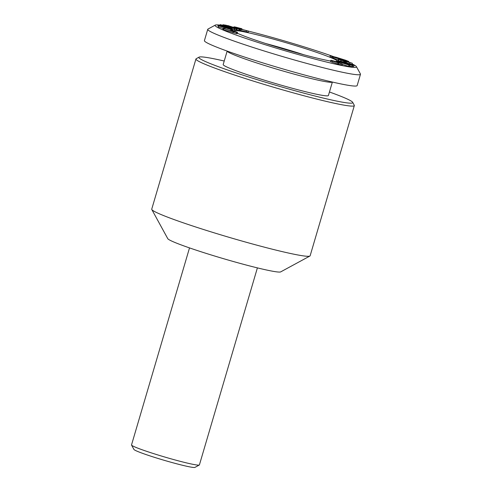 <?xml version="1.0" encoding="UTF-8"?>
<svg xmlns="http://www.w3.org/2000/svg" width="492" height="492" viewBox="0 0 492 492"><rect width="100%" height="100%" fill="white"/><g stroke="black" fill="none" stroke-linecap="round" stroke-linejoin="round"><path stroke-width="0.74" d="M248.497 31.137A73.714 4.625 -163.6 0 1 329.806 55.289A73.714 4.625 -163.6 0 1 334 56.764M352.217 63.978A73.714 4.625 -163.6 0 1 356.423 66.648A73.714 4.625 -163.6 0 1 284.462 50.59A73.714 4.625 -163.6 0 1 215.281 25.104A73.714 4.625 -163.6 0 1 218.196 24.926L217.87 26.039L218.491 26.254M218.288 24.938A73.714 4.625 -163.6 0 1 220.065 25.117M241.763 29.483A73.714 4.625 -163.6 0 1 247.07 30.781M236.418 33.185C237.384 33.604 237.445 33.757 236.603 33.653L223.571 29.821C222.544 29.372 222.587 29.237 223.7 29.415M230.563 30.621L225.121 28.985L225.213 28.671C224.321 28.53 224.284 28.641 225.102 29.003L232.802 31.463C235.932 32.257 236.855 32.349 235.563 31.74L235.459 32.078M223.122 28.388L218.3 26.943L218.626 25.793L218.294 26.925M234.875 28.684L228.3 27.3L231.714 28.616L220.213 24.6L234.875 28.684L234.543 29.815L231.917 29.169M234.001 31.027A53.96 3.382 -163.6 0 1 262.999 36.316A53.96 3.382 -163.6 0 1 318.004 52.841A53.96 3.382 -163.6 0 1 337.481 61.475M330.599 61.057A53.96 3.382 -163.6 0 1 281.553 48.431A53.96 3.382 -163.6 0 1 237.328 33.204M342.524 64.194L332.703 61.1C330.692 60.405 330.304 60.159 331.528 60.362L337.204 61.949L342.524 64.194L342.186 65.325L332.371 62.232C330.36 61.531 329.972 61.285 331.196 61.494M349.892 65.362L336.848 61.272L349.892 65.362L349.56 66.494L348.551 66.365L342.457 64.409M352.604 65.664L338.188 60.934L352.604 65.664L352.272 66.795L349.689 66.033M354.314 65.116L354.037 65.43L340.347 61.076L354.314 65.116L353.705 66.561L352.45 66.186M347.34 63.314L346.307 62.958M340.569 61.475L338.053 60.424L338.385 59.292L341.393 59.913L352.266 63.234L352.069 64.477M338.176 59.999L332.192 57.718M332.174 57.712L329.898 57.011L330.23 55.885L336.177 57.281L345.913 60.325L348.828 61.506L348.471 61.912M248.079 32.189L239.653 30.307M239.899 29.471L227.753 25.504L239.899 29.471L239.567 30.602L236.769 29.772M237.003 28.985L222.95 24.741L226.135 25.221L237.003 28.985L236.67 30.117L234.616 29.551M336.337 61.211L336.221 61.623M265.723 43.53A48.062 3.014 -163.6 0 1 304.044 54.809M356.423 66.648L360.415 73.929A79.612 4.994 -163.6 0 1 360.476 74.28A79.612 4.994 -163.6 0 1 282.697 56.592A79.612 4.994 -163.6 0 1 207.741 29.323A79.612 4.994 -163.6 0 1 207.975 29.065L215.281 25.104M230.545 30.836L230.865 29.754L233.085 30.363L230.828 29.723L230.496 30.848M233.085 30.363L233.03 30.707M236.172 32.103L231.578 30.338L236.75 32.054C237.716 32.478 237.777 32.632 236.935 32.521L223.903 28.69L223.571 29.821M224.032 28.284C222.919 28.106 222.876 28.241 223.903 28.69C222.876 28.241 222.919 28.106 224.032 28.284L225.213 28.671C224.321 28.53 224.284 28.641 225.102 29.003M236.75 32.054C237.716 32.478 237.777 32.632 236.935 32.521L236.603 33.653M233.282 31.697L232.95 32.823M236.222 27.952C233.251 26.857 233.14 26.593 235.889 27.165L241.972 28.776L236.892 27.515C234.696 27.066 234.819 27.294 237.267 28.192L248.411 31.058L236.148 28.21M233.749 27.411L233.897 26.906L235.889 27.165M225.428 25.326L225.231 25.984M224.131 25.129L223.983 25.633M345.532 61.445L339.831 59.803L345.384 61.463M231.578 30.338L231.363 31.07M329.449 91.992A80.196 5.031 -163.6 0 1 352.672 102.324L354.271 105.239A82.558 5.178 -163.6 0 1 354.332 105.595L310.132 255.778A82.558 5.178 -163.6 0 1 309.886 256.043A82.558 5.178 -163.6 0 1 229.475 237.439A82.558 5.178 -163.6 0 1 151.8 209.518A82.558 5.178 -163.6 0 1 151.733 209.162L195.939 58.979A82.558 5.178 -163.6 0 1 196.185 58.714L199.106 57.127A80.196 5.031 -163.6 0 1 224.223 61.026M309.886 256.043L280.68 271.892A58.972 3.696 -163.6 0 1 223.245 258.601A58.972 3.696 -163.6 0 1 167.766 238.657L151.8 209.518M228.306 26.937L223.024 25.461L228.306 26.937M345.409 60.454L334.099 56.986L345.446 60.424M218.202 24.907L231.64 28.684L222.077 26.082L231.935 29.299L222.384 26.857L232.224 29.889L218.639 25.812L229.506 28.579L218.202 24.907L217.87 26.039M354.332 105.595A82.558 5.178 -163.6 0 1 273.675 87.256A82.558 5.178 -163.6 0 1 195.939 58.979M241.972 28.776L241.732 29.6M241.867 28.837L241.646 29.575M332.131 60.688L332.592 60.725C331.793 60.596 332.069 60.768 333.422 61.236L337.334 62.324L336.503 61.82L332.537 60.916M341.313 63.88L340.981 65.005M338.687 62.699L338.355 63.825M346.46 62.453L344.818 61.635L346.46 62.453L346.282 63.05M344.818 61.635L344.554 62.552M345.347 62.133L345.169 62.736M349.314 63.659L349.283 64.55M352.266 63.234L338.594 59.464L338.262 60.596M351.103 62.976L346.589 61.666L350.95 62.982M341.694 60.092L341.583 60.467M236.412 28.899L236.074 30.024M232.076 28.622L231.892 29.262M348.588 61.518L343.029 60.387M343.096 60.159L333.422 57.134L333.09 58.259M348.883 65.239L348.551 66.365M231.689 28.788L231.578 29.163M332.395 82.053L332.235 82.139A54.84 3.438 -163.6 0 1 278.816 69.778A54.84 3.438 -163.6 0 1 227.218 51.236L227.132 51.07M338.145 62.625L337.813 63.757M332.703 61.1L332.371 62.232M333.422 57.134L330.23 55.885M332.168 57.742L332.524 56.586M360.476 74.28L357.155 85.571A79.612 4.994 -163.6 0 1 279.376 67.884A79.612 4.994 -163.6 0 1 204.414 40.615L207.741 29.323M227.753 25.504L227.63 25.935M346.485 60.873L346.337 61.359M257.396 267.882L199.408 464.909A35.381 2.22 -163.6 0 1 199.297 465.02L194.918 467.4A31.845 1.999 -163.6 0 1 163.904 460.223A31.845 1.999 -163.6 0 1 133.941 449.454L131.548 445.082A35.381 2.22 -163.6 0 1 131.524 444.928L189.512 247.9M231.935 29.299L231.824 29.68M199.297 465.02A35.381 2.22 -163.6 0 1 164.838 457.05A35.381 2.22 -163.6 0 1 131.548 445.082M352.297 65.67L351.964 66.801M338.188 60.934L337.979 61.641M220.213 24.6L219.979 25.412M352.746 65.049L352.567 65.651M349.812 62.828L349.572 63.646M352.672 102.324A80.196 5.031 -163.6 0 1 274.382 84.858A80.196 5.031 -163.6 0 1 199.106 57.127M337.334 62.324L337.795 62.361M333.859 57.041L345.107 60.454L333.853 57.023M346.565 61.801L346.393 62.392M344.166 61.924L344.031 62.392M344.099 62.004L343.988 62.373M234.524 28.677L234.192 29.803M222.95 24.741L222.784 25.301M330.489 61.439L330.821 60.313L331.528 60.362M343.803 61.217L343.644 61.777M354.037 65.43L353.705 66.561M347.647 63.056L347.555 63.363M340.901 60.35L340.685 61.069M239.186 29.342L238.854 30.467M235.317 27.324L236.892 27.515L236.75 28.001M246.461 30.91L246.129 32.035M240.957 29.471L240.625 30.596M348.828 61.506L348.693 61.98M248.411 31.058L248.177 32.306M229.715 27.331L229.592 27.755M332.371 82.066L328.41 95.516A54.84 3.438 -163.6 0 1 298.22 89.845A54.84 3.438 -163.6 0 1 243.036 73.234A54.84 3.438 -163.6 0 1 223.19 64.544L227.144 51.1M222.833 29.379L223.165 28.247M349.166 64.944L349.498 63.812M237.199 33.647L237.531 32.521"/></g></svg>

